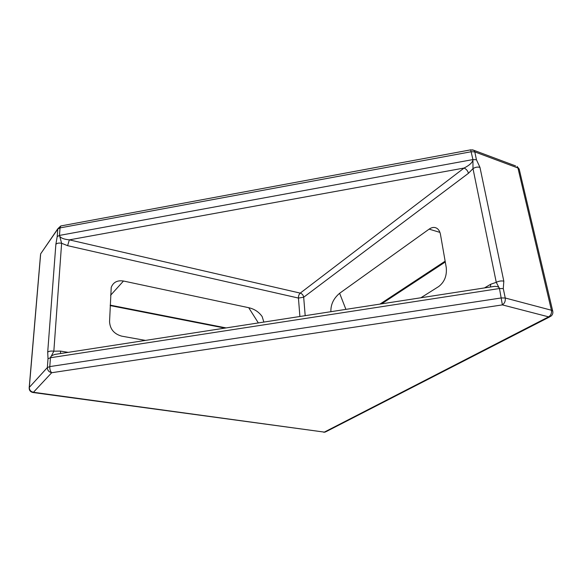 <?xml version="1.0" encoding="UTF-8"?>
<svg xmlns="http://www.w3.org/2000/svg" width="582" height="582" viewBox="0 0 582 582"><rect width="100%" height="100%" fill="white"/><g stroke="black" fill="none" stroke-linecap="round" stroke-linejoin="round"><path stroke-width="0.87" d="M503.284 288.599L505.241 298.006L551.438 310.235L517.944 167.994L474.803 151.895L476.44 159.744L479.961 167.369L503.816 281.157L503.284 288.599L499.48 288.519C499.203 287.093 497.559 286.373 494.555 286.359L490.4 286.999L490.75 284.22L496.264 282.335L472.991 168.635L472.926 159.577L470.656 149.858M57.203 236.576L57.771 229.068L40.667 253.81L29.304 387.379L47.346 367.562L48.008 358.723L47.702 352.146L55.872 244.316L57.203 236.576L59.48 235.419C59.975 237.74 63.263 239.217 69.345 239.864L67.614 245.677L61.619 243.276L53.842 351.193L50.445 357.748L49.79 366.595C49.732 369.403 50.365 371.447 51.703 372.72L33.443 392.275L324.327 432.113L548.608 316.855L502.382 304.895L499.48 288.519L496.264 282.335C498.781 281.055 501.298 280.662 503.816 281.157M330.932 311.69L330.874 311.101C330.838 304.168 333.755 298.224 339.626 293.277L429.138 229.133C432.12 227.089 434.834 226.9 437.271 228.573C438.915 229.839 439.985 231.832 440.487 234.546L446.263 267.604C446.998 275.715 444.502 282.008 438.77 286.497L420.895 297.766M145.456 340.405L121.769 336.163C114.123 334.039 110.049 329.208 109.554 321.679L111.22 287.392C113.272 282.212 117.368 280.088 123.486 281.026L248.718 307.703C254.399 308.977 258.881 311.945 262.169 316.593L263.85 322.072M61.554 225.816L60.732 225.969L60.033 227.904L59.48 235.419L61.619 243.276C58.92 242.803 57 243.152 55.872 244.316M59.109 353.769L54.97 354.416C52.038 355.304 50.532 356.41 50.445 357.748L48.008 358.723M479.961 167.369C477.582 166.743 475.261 167.165 472.991 168.635L468.452 173.283C467.753 170.802 466.298 169.056 464.08 168.045L69.345 239.864L300.232 293.117L464.08 168.045C469.827 165.084 472.773 162.262 472.926 159.577L476.44 159.744M60.63 353.536L60.441 351.092L68.21 352.365M47.702 352.146C48.895 351.157 50.94 350.837 53.842 351.193L60.441 351.092M472.446 149.821L474.003 150.345L474.803 151.895L471.304 151.72L60.033 227.904L57.771 229.068L60.47 226.282M59.48 235.419L472.926 159.577M499.48 288.519L50.445 357.748M49.79 366.595L501.415 297.926L505.241 298.006C505.605 301.01 504.652 303.309 502.382 304.895L51.703 372.72C48.881 372.022 47.426 370.305 47.346 367.562L49.79 366.595M468.452 173.283L303.68 297.235L305.194 315.677M484.5 287.915L490.75 284.22M299.89 316.499L298.442 298.064L67.614 245.677M339.626 293.277L345.904 309.369M379.981 304.095L445.135 261.18M439.919 232.385L429.138 229.133M331.114 311.661L330.874 311.101M123.486 281.026L110.587 295.285M110.202 305.135L226.1 327.921M258.35 322.93L248.718 307.703M33.443 392.275C30.737 391.642 29.355 390.005 29.304 387.379L29.231 387.467C29.005 390.173 30.22 391.846 32.868 392.479L33.443 392.275M549.663 316.906L326.146 431.626L324.327 432.113L33.079 392.515M29.158 388.099L40.529 254.756M519.268 169.413L517.092 166.467L519.18 169.042L552.718 311.064L551.438 310.235C551.852 313.152 550.907 315.357 548.608 316.855L550.536 316.455C552.493 315.109 553.22 313.312 552.718 311.064L552.791 311.334M42.348 251.38L57.8 228.784L60.732 225.969L470.809 149.829L474.003 150.345L515.623 165.921M300.232 293.117C302.174 293.764 303.324 295.139 303.68 297.235L298.442 298.064C298.406 295.925 298.995 294.274 300.232 293.117M323.767 432.273L325.294 432.062M494.533 286.366L54.984 354.409M224.899 328.103L110.18 305.586M445.281 261.987L381.625 303.84M490.786 286.941L494.555 286.359M58.804 353.82L54.977 354.409"/></g></svg>
